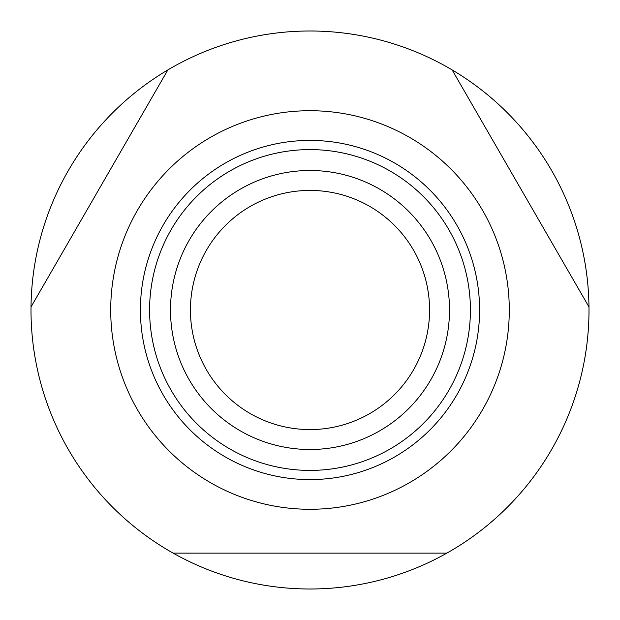 <?xml version="1.0" encoding="UTF-8"?>
<svg xmlns="http://www.w3.org/2000/svg" width="620" height="620" viewBox="0 0 620 620"><rect width="100%" height="100%" fill="white"/><g stroke="black" fill="none" stroke-linecap="round" stroke-linejoin="round"><path stroke-width="0.93" d="M173.143 553.125L446.857 553.125A279 279 0 0 1 31.016 306.954A279 279 0 0 1 167.873 69.913L31.016 306.954M452.127 69.913A279 279 0 0 1 588.985 306.954L452.127 69.913A279 279 0 0 0 167.873 69.913M509.284 310A199.284 199.284 0 0 1 310 509.284A199.284 199.284 0 0 1 110.717 310A199.284 199.284 0 0 1 310 110.717A199.284 199.284 0 0 1 509.284 310M588.985 306.954A279 279 0 0 1 446.857 553.125M449.5 310A139.5 139.5 0 0 1 310 449.5A139.5 139.5 0 0 1 170.5 310A139.5 139.5 0 0 1 310 170.5A139.5 139.5 0 0 1 449.5 310M429.575 310A119.575 119.575 0 0 1 310 429.575A119.575 119.575 0 0 1 190.425 310A119.575 119.575 0 0 1 310 190.425A119.575 119.575 0 0 1 429.575 310M479.593 310A169.593 169.593 0 0 1 310 479.593A169.593 169.593 0 0 1 140.407 310A169.593 169.593 0 0 1 310 140.407A169.593 169.593 0 0 1 479.593 310M310 149.591A160.41 160.41 0 0 0 149.591 310A160.41 160.41 0 0 0 310 470.41A160.41 160.41 0 0 0 470.41 310A160.41 160.41 0 0 0 310 149.591"/></g></svg>
